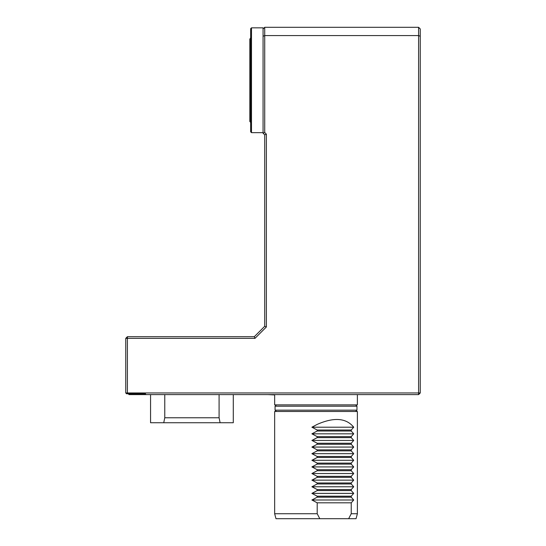 <?xml version="1.0" encoding="UTF-8"?>
<svg xmlns="http://www.w3.org/2000/svg" width="546" height="546" viewBox="0 0 546 546"><rect width="100%" height="100%" fill="white"/><g stroke="black" fill="none" stroke-linecap="round" stroke-linejoin="round"><path stroke-width="0.82" d="M127.402 336.698L125.744 338.356L127.402 338.356L127.402 392.956L418.598 392.956L418.598 27.3L420.256 28.952L420.256 36.261L418.598 35.572L264.728 35.572L264.728 132.507L266.38 134.159L266.38 326.958L254.989 338.356L127.402 338.356L127.402 336.698L254.306 336.698L254.989 338.356M420.256 36.261L420.256 392.956L418.598 394.608L145.994 394.608L145.461 393.782L126.57 393.782L125.744 392.956L125.744 338.356M420.256 392.956L418.598 392.956L418.598 394.608M125.744 392.956L127.402 392.956L127.402 393.782M254.306 336.698L264.728 326.276L266.38 326.958M264.728 326.276L264.728 134.848L266.38 134.159M264.728 134.848L263.07 133.19L263.07 28.952L264.728 27.3L418.598 27.3M264.728 27.3L264.728 35.572L263.07 36.261M263.07 133.19L264.728 132.507M145.994 394.608L129.054 394.608L128.228 393.782M274.652 394.608L274.652 404.866L357.384 404.866L357.384 394.608M319.785 518.7L356.053 518.7L357.384 513.738L357.384 411.486L274.652 411.486L274.652 513.738L317.206 513.738L319.785 518.7L275.983 518.7L274.652 513.738M348.648 518.7L351.235 513.738L357.384 513.738M353.719 427.204L311.902 427.204L317.206 424.392C333.995 417.014 346.164 417.956 353.719 427.204L351.235 430.016L351.235 431.012L353.719 433.824L351.235 436.636L351.235 437.626L353.719 440.438L351.235 443.25L351.235 444.246L353.719 447.058L351.235 449.87L351.235 450.866L353.719 453.678L351.235 456.49L351.235 457.48L353.719 460.292L351.235 463.11L351.235 464.1L353.719 466.912L351.235 469.724L351.235 470.72L353.719 473.532L351.235 476.344L351.235 477.334L353.719 480.152L351.235 482.964L351.235 483.954L353.719 486.766L351.235 489.578L351.235 490.574L353.719 493.386L351.235 496.198L351.235 497.188L353.719 500.006L351.235 502.818L317.206 502.818L317.206 513.738M351.235 502.818L351.235 513.738M311.902 427.204L317.206 430.016L317.206 431.012L311.902 433.824L317.206 436.636L317.206 437.626L311.902 440.438L317.206 443.25L317.206 444.246L311.902 447.058L317.206 449.87L317.206 450.866L311.902 453.678L317.206 456.49L317.206 457.48L311.902 460.292L317.206 463.11L317.206 464.1L311.902 466.912L317.206 469.724L317.206 470.72L311.902 473.532L317.206 476.344L317.206 477.334L311.902 480.152L317.206 482.964L317.206 483.954L311.902 486.766L317.206 489.578L317.206 490.574L311.902 493.386L317.206 496.198L317.206 497.188L311.902 500.006L317.206 502.818M351.235 430.016L317.206 430.016M351.235 431.012L317.206 431.012M353.719 433.824L311.902 433.824M351.235 436.636L317.206 436.636M351.235 437.626L317.206 437.626M353.719 440.438L311.902 440.438M351.235 443.25L317.206 443.25M351.235 444.246L317.206 444.246M353.719 447.058L311.902 447.058M351.235 449.87L317.206 449.87M351.235 450.866L317.206 450.866M353.719 453.678L311.902 453.678M351.235 456.49L317.206 456.49M351.235 457.48L317.206 457.48M353.719 460.292L311.902 460.292M351.235 463.11L317.206 463.11M351.235 464.1L317.206 464.1M353.719 466.912L311.902 466.912M351.235 469.724L317.206 469.724M351.235 470.72L317.206 470.72M353.719 473.532L311.902 473.532M351.235 476.344L317.206 476.344M351.235 477.334L317.206 477.334M353.719 480.152L311.902 480.152M351.235 482.964L317.206 482.964M351.235 483.954L317.206 483.954M353.719 486.766L311.902 486.766M351.235 489.578L317.206 489.578M351.235 490.574L317.206 490.574M353.719 493.386L311.902 493.386M351.235 496.198L317.206 496.198M351.235 497.188L317.206 497.188M353.719 500.006L311.902 500.006M263.07 28.952L263.07 27.839L251.488 27.839L251.488 132.651L263.07 132.651M251.488 27.839L250.662 28.665L250.662 131.825L251.488 132.651M250.662 113.67A16.544 16.544 0 0 0 250.484 114.332L250.484 122.27A16.544 16.544 0 0 0 250.662 122.932M250.662 37.558A16.544 16.544 0 0 0 250.484 38.22L250.484 46.164A16.544 16.544 0 0 0 250.662 46.826M250.484 121.608L249.836 121.608L249.836 38.882L250.484 38.882M219.089 394.608L219.089 417.772L220.106 422.734L163.745 422.734L164.769 417.772L164.769 394.608M219.089 417.772L164.769 417.772M220.106 422.734L233.292 422.734L233.292 394.608M150.566 394.608L150.566 422.734L163.745 422.734M274.652 394.942L268.038 394.608M275.068 410.162L275.068 406.19L356.968 406.19L356.968 410.162L275.068 410.162L276.392 411.486M356.968 406.19L355.644 404.866M275.068 406.19L276.392 404.866M356.968 410.162L355.644 411.486"/></g></svg>
